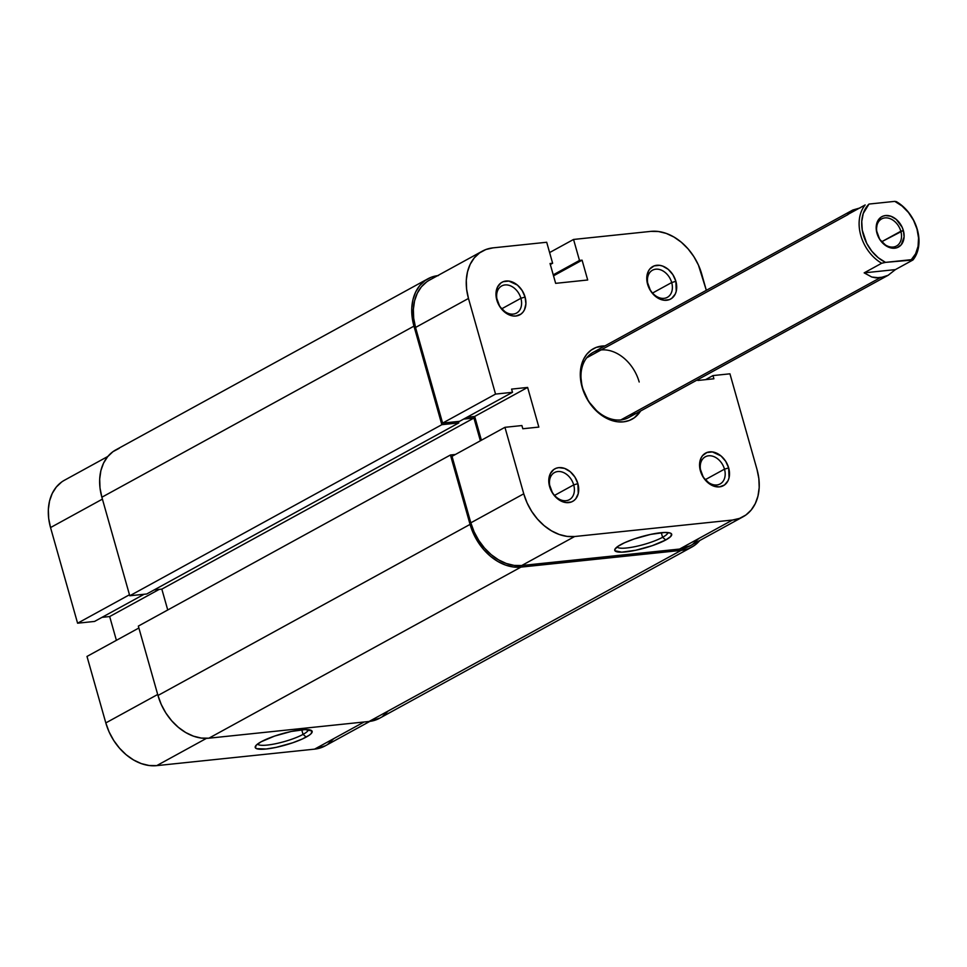 <?xml version="1.0" encoding="UTF-8"?>
<svg xmlns="http://www.w3.org/2000/svg" width="967" height="967" viewBox="0 0 967 967"><rect width="100%" height="100%" fill="white"/><g stroke="black" fill="none" stroke-linecap="round" stroke-linejoin="round"><path stroke-width="1.45" d="M724.488 469.152A15.46 11.435 61.3 0 0 708.581 455.795A15.46 11.435 61.3 0 0 700.93 471.606L700.398 470.856A18.554 13.719 -118.7 0 1 709.585 451.879A18.554 13.719 -118.7 0 1 728.671 467.907L724.488 469.152L705.342 479.644L724.488 469.152A15.46 11.435 -118.7 0 1 720.149 483.935A15.46 11.435 -118.7 0 1 700.93 471.606A15.46 11.435 -118.7 0 1 705.281 456.823A15.46 11.435 -118.7 0 1 724.488 469.152L728.671 467.907L725.697 461.319L721.031 455.965L712.437 451.927L706.925 452.508L702.562 455.65L701.039 458.056L699.576 464.051L699.709 467.412L703.372 477.432L710.793 484.745L713.694 486.111L719.484 486.872L724.525 484.975L728.03 480.708L729.045 477.867L728.671 467.907A18.554 13.719 -118.7 0 1 719.484 486.872A18.554 13.719 -118.7 0 1 700.398 470.856L700.93 471.606A15.46 11.435 61.3 0 0 716.837 484.963A15.46 11.435 61.3 0 0 724.488 469.152M573.697 484.89A15.46 11.435 61.3 0 0 557.802 471.545A15.46 11.435 61.3 0 0 550.138 487.356L549.607 486.594A18.554 13.719 -118.7 0 1 558.793 467.629A18.554 13.719 -118.7 0 1 577.879 483.645L573.697 484.89L554.55 495.394L573.697 484.89A15.46 11.435 -118.7 0 1 569.358 499.685A15.46 11.435 -118.7 0 1 550.138 487.356A15.46 11.435 -118.7 0 1 554.49 472.561A15.46 11.435 -118.7 0 1 573.697 484.89L577.879 483.645L574.918 477.069L570.24 471.703L564.583 468.391L558.793 467.629L556.134 468.258L553.765 469.527L550.247 473.794L548.918 483.162L552.58 493.182L557.246 498.537L565.84 502.574L571.364 501.994L573.733 500.725L575.716 498.851L578.254 493.617L577.879 483.645A18.554 13.719 -118.7 0 1 568.693 502.61A18.554 13.719 -118.7 0 1 549.607 486.594L550.138 487.356A15.46 11.435 61.3 0 0 566.046 500.701A15.46 11.435 61.3 0 0 573.697 484.89M671.69 282.545A15.46 11.435 61.3 0 0 655.783 269.201A15.46 11.435 61.3 0 0 648.132 284.999L647.6 284.25A18.554 13.719 -118.7 0 1 656.786 265.284A18.554 13.719 -118.7 0 1 675.873 281.3L671.69 282.545L652.532 293.049L671.69 282.545A15.46 11.435 -118.7 0 1 667.339 297.328A15.46 11.435 -118.7 0 1 648.132 284.999A15.46 11.435 -118.7 0 1 652.471 270.216A15.46 11.435 -118.7 0 1 671.69 282.545L675.873 281.3L672.899 274.713L668.233 269.358L662.564 266.046L659.639 265.333L654.115 265.901L649.764 269.044L648.241 271.449L646.899 280.805L650.561 290.837L655.239 296.192L663.833 300.217L669.345 299.649L671.714 298.368L675.232 294.101L676.235 291.272L675.873 281.3A18.554 13.719 -118.7 0 1 666.686 300.266A18.554 13.719 -118.7 0 1 647.6 284.25L648.132 284.999A15.46 11.435 61.3 0 0 664.039 298.356A15.46 11.435 61.3 0 0 671.69 282.545M520.899 298.283A15.46 11.435 61.3 0 0 504.992 284.939A15.46 11.435 61.3 0 0 497.34 300.749L496.808 300A18.554 13.719 -118.7 0 1 505.995 281.022A18.554 13.719 -118.7 0 1 525.081 297.038L520.899 298.283L501.74 308.787L520.899 298.283A15.46 11.435 -118.7 0 1 516.547 313.078A15.46 11.435 -118.7 0 1 497.34 300.749A15.46 11.435 -118.7 0 1 501.68 285.966A15.46 11.435 -118.7 0 1 520.899 298.283L525.081 297.038L522.107 290.463L517.442 285.108L508.847 281.071L503.336 281.651L500.954 282.92L497.449 287.187L496.107 296.555L499.782 306.575L507.204 313.888L513.042 315.967L515.894 316.016L520.923 314.118L522.917 312.244L524.44 309.851L525.903 303.843L525.081 297.038A18.554 13.719 -118.7 0 1 515.894 316.016A18.554 13.719 -118.7 0 1 496.808 300L497.34 300.749A15.46 11.435 61.3 0 0 513.247 314.094A15.46 11.435 61.3 0 0 520.899 298.283M662.588 537.289A26.484 5.282 164.2 0 0 667.931 532.563A26.484 5.282 -15.8 0 1 662.588 537.289L661.283 532.684L662.588 537.289A26.484 5.282 -15.8 0 1 635.694 546.512A26.484 5.282 -15.8 0 1 617.079 546.959A26.484 5.282 164.2 0 0 635.694 546.512A26.484 5.282 164.2 0 0 662.588 537.289L665.767 539.961L662.588 537.289M620.693 544.663A29.578 5.899 -15.8 0 1 648.857 534.787A29.578 5.899 -15.8 0 1 670.772 533.276A29.578 5.899 -15.8 0 1 665.767 539.961L652.266 545.678L635.718 550.259L621.708 552.157L614.939 550.743L614.782 549.594L617.72 546.488L624.525 542.753L634.183 538.957L650.731 534.376L664.752 532.466L670.264 533.047L671.509 533.881L670.735 536.48L665.767 539.961A29.578 5.899 -15.8 0 1 632.019 550.985A29.578 5.899 -15.8 0 1 615.036 549.038A29.578 5.899 -15.8 0 1 620.693 544.663M639.187 382.001A37.109 27.451 61.3 0 0 601.015 349.957A37.109 27.451 61.3 0 0 582.642 387.9L582.11 387.151A40.203 29.735 -118.7 0 1 604.931 345.908L596.24 347.395L591.115 350.151L586.8 354.212L583.5 359.41L581.312 365.55L580.333 372.392L582.11 387.151L588.552 401.414L598.67 413.018L604.641 417.236L610.926 420.186L617.284 421.745L623.461 421.854L629.239 420.5L634.376 417.744L640.601 410.987A40.203 29.735 -118.7 0 1 609.476 419.642A40.203 29.735 -118.7 0 1 582.11 387.151L582.642 387.9A37.109 27.451 -118.7 0 1 593.073 352.411A37.109 27.451 -118.7 0 1 639.187 382.001M495.539 394.089L468.475 298.452L415.544 327.462L442.608 423.099L495.539 394.089L468.475 298.452L466.626 289.278L466.287 280.297L467.496 271.872L470.18 264.305L474.253 257.911L479.547 252.919L485.869 249.522L492.977 247.866L546.693 242.258L552.628 263.242L550.042 263.52L555.65 283.343L587.694 279.995L582.086 260.171L579.487 260.437L573.552 239.453L549.607 252.568L573.552 239.453L650.827 231.379L573.552 239.453L579.487 260.437L582.086 260.171L553.523 275.825L582.086 260.171L587.694 279.995L555.65 283.343L550.042 263.52L552.628 263.242L550.32 264.511L552.628 263.242L546.693 242.258L492.977 247.866A49.474 36.589 -118.7 0 0 482.388 251.13L429.457 280.14A49.474 36.589 61.3 0 0 415.544 327.462L442.608 423.099L459.567 421.322L512.498 392.312L495.539 394.089L512.498 392.312L511.591 389.109L512.498 392.312L459.567 421.322L442.608 423.099L495.539 394.089M743.091 516.765L690.16 545.787A49.474 36.589 61.3 0 1 679.583 549.051L732.515 520.028L574.652 536.516L521.721 565.526L679.583 549.051L732.515 520.028A49.474 36.589 -118.7 0 0 743.091 516.765A49.474 36.589 -118.7 0 0 757.004 469.442L729.94 373.818L757.004 469.442L758.853 478.629L759.192 487.598L757.983 496.023L755.3 503.589L751.226 509.984L745.932 514.976L739.61 518.372L732.515 520.028L574.652 536.516L567.049 536.383L559.216 534.473L551.48 530.835L544.131 525.637L537.434 519.049L531.669 511.35L527.051 502.828L523.751 493.799L504.943 427.317L521.902 425.553L522.809 428.756L538.837 427.088L527.619 387.429L511.591 389.109L527.619 387.429L474.688 416.451L481.409 440.227L474.688 416.451L467.013 417.248L474.688 416.451L527.619 387.429L538.837 427.088L522.809 428.756L521.902 425.553L504.943 427.317L452.012 456.339L470.82 522.821L474.12 531.838L478.75 540.372L484.515 548.071L491.2 554.647L498.561 559.857L506.297 563.483L514.118 565.405L521.721 565.526L679.583 549.051L690.317 545.702M426.616 281.941L421.322 286.921L417.248 293.327L414.565 300.882L413.368 309.307L413.695 318.288L415.544 327.462L468.475 298.452A49.474 36.589 -118.7 0 1 482.388 251.13M693.001 543.986L698.295 538.994M697.654 379.717L697.872 380.466L713.888 378.786L712.981 375.583L729.94 373.818L712.981 375.583L713.888 378.786L697.872 380.466L697.654 379.717M650.827 231.379L658.442 231.512L666.263 233.422L673.999 237.06L681.348 242.258L688.045 248.845L693.81 256.545L698.428 265.067L706.321 290.33L701.728 274.096A49.474 36.589 -118.7 0 0 650.827 231.379M888.298 275.208L628.755 417.49A37.109 27.451 -118.7 0 1 582.642 387.9A37.109 27.451 61.3 0 0 606.514 417.285A37.109 27.451 61.3 0 0 635.089 412.111M452.012 456.339L470.82 522.821L523.751 493.799L504.943 427.317L452.012 456.339M553.245 274.833L579.487 260.437L553.245 274.833M705.535 379.668L712.981 375.583L705.535 379.668M523.751 493.799L470.82 522.821A49.474 36.589 61.3 0 0 521.721 565.526L574.652 536.516A49.474 36.589 -118.7 0 1 523.751 493.799M699.89 540.335L694.596 545.328L688.274 548.724L681.167 550.38L369.08 721.467L208.872 738.196L520.959 567.109L681.167 550.38L369.08 721.467A49.474 36.589 61.3 0 0 379.668 718.203L691.756 547.117A49.474 36.589 -118.7 0 1 681.167 550.38L520.959 567.109A49.474 36.589 -118.7 0 1 470.059 524.392L157.972 695.478A49.474 36.589 61.3 0 0 208.872 738.196L520.959 567.109L513.356 566.988L505.523 565.066L497.787 561.44L490.438 556.23L483.742 549.655L477.976 541.955L473.359 533.421L470.059 524.392L157.972 695.478L138.341 626.096L450.429 454.998L470.059 524.392L450.429 454.998L138.341 626.096L157.972 695.478L161.271 704.508L165.889 713.042L171.655 720.741L178.351 727.317L185.7 732.527L193.436 736.153L201.257 738.075L208.872 738.196L369.08 721.467L379.826 718.118M455.397 454.478L450.429 454.998L455.397 454.478M480.369 440.795L473.927 418.034L161.827 589.121L167.738 609.972L161.827 589.121L473.927 418.034L463.628 419.098L473.927 418.034L480.369 440.795M154.164 589.918L161.827 589.121L154.164 589.918M438.45 275.547L431.355 277.203L425.033 280.599L419.738 285.591L415.665 291.986L412.982 299.552L411.773 307.977L412.111 316.958L413.961 326.133L441.846 424.682L458.805 422.905L458.394 421.455L458.805 422.905L146.718 593.992L458.805 422.905L441.846 424.682L129.759 595.769L146.718 593.992L129.759 595.769L101.873 497.219L413.961 326.133L441.846 424.682L129.759 595.769L101.873 497.219L413.961 326.133A49.474 36.589 -118.7 0 1 427.873 278.81A49.474 36.589 -118.7 0 1 437.688 275.631M427.873 278.81L115.786 449.897A49.474 36.589 61.3 0 0 101.873 497.219L100.012 488.045L99.686 479.064L100.882 470.639L103.578 463.072L107.651 456.678L112.946 451.686L119.267 448.289M699.709 540.553A49.474 36.589 -118.7 0 1 691.756 547.117M387.803 711.422L382.509 716.414M257.536 744.058A26.484 5.282 164.2 0 0 276.163 743.611A26.484 5.282 164.2 0 0 303.046 734.388L306.225 737.059A29.578 5.899 -15.8 0 1 272.489 748.083A29.578 5.899 -15.8 0 1 255.493 746.149A29.578 5.899 -15.8 0 1 261.15 741.774L274.652 736.056L291.188 731.475L305.209 729.565L311.966 730.979L311.193 733.578L309.198 735.246L302.393 738.969L292.723 742.777L276.187 747.358L266.227 748.99L256.654 748.676L255.409 747.842L256.182 745.255L261.15 741.774A29.578 5.899 -15.8 0 1 289.314 731.886A29.578 5.899 -15.8 0 1 311.229 730.375A29.578 5.899 -15.8 0 1 306.225 737.059L303.046 734.388A26.484 5.282 -15.8 0 1 276.163 743.611A26.484 5.282 -15.8 0 1 257.536 744.058M301.74 729.783L303.046 734.388L301.74 729.783M129.469 594.765L77.59 623.207L50.538 527.571L102.405 499.129L50.538 527.571L77.59 623.207L94.561 621.43L144.107 594.27L94.561 621.43L77.59 623.207L129.469 594.765M61.61 482.037L56.316 487.03L52.242 493.424L49.547 500.991L48.35 509.416L48.676 518.385L50.538 527.571A49.474 36.589 61.3 0 1 64.451 480.248L107.82 456.46M101.994 617.357L109.67 616.547L116.403 640.323L109.67 616.547L159.217 589.387L109.67 616.547L101.994 617.357M369.853 721.382L325.154 745.883A49.474 36.589 61.3 0 1 314.565 749.147L364.112 721.986L314.565 749.147L156.714 765.634L206.467 738.353L156.714 765.634A49.474 36.589 61.3 0 1 105.814 722.917L157.694 694.475L105.814 722.917L86.994 656.436L105.814 722.917L109.114 731.946L113.731 740.468L119.497 748.168L126.181 754.756L133.543 759.953L141.279 763.592L149.099 765.501L156.714 765.634L314.565 749.147L325.299 745.799M327.982 744.094L333.289 739.102M86.994 656.436L138.873 628.006L86.994 656.436M308.388 729.662A26.484 5.282 -15.8 0 1 303.046 734.388A26.484 5.282 164.2 0 0 308.388 729.662M900.833 231.246A15.46 11.435 61.3 0 0 884.926 217.889A15.46 11.435 61.3 0 0 877.274 233.7L876.96 233.252A17.321 12.813 -118.7 0 1 885.53 215.544A17.321 12.813 -118.7 0 1 903.347 230.497L881.686 241.738L900.833 231.246A15.46 11.435 -118.7 0 1 896.494 246.029A15.46 11.435 -118.7 0 1 877.274 233.7A15.46 11.435 -118.7 0 1 881.626 218.917A15.46 11.435 -118.7 0 1 900.833 231.246L903.347 230.497L902.187 227.33L896.216 219.352L890.933 216.257L885.53 215.544L883.04 216.125L880.828 217.309L877.553 221.298L876.307 230.037L879.728 239.393L886.666 246.21L894.777 248.193L897.255 247.612L901.329 244.687L904.109 236.842L903.347 230.497A17.321 12.813 -118.7 0 1 894.777 248.193A17.321 12.813 -118.7 0 1 876.96 233.252L877.274 233.7A15.46 11.435 61.3 0 0 893.182 247.044A15.46 11.435 61.3 0 0 900.833 231.246M912.933 259.99L895.418 269.6L888.093 275.317L879.97 277.867L620.814 419.932L879.97 277.867L871.763 277.021L864.16 272.863L881.674 263.254A37.109 27.451 -118.7 0 1 865.175 204.944L847.66 214.553L852.809 210.02L860.171 207.893L852.809 210.02L847.66 214.553L865.175 204.944A37.109 27.451 61.3 0 0 881.674 263.254L885.506 262.371L878.254 257.718L871.835 251.227L866.734 243.358L862.274 230.219L861.754 221.467L863.241 213.465L869.007 204.061L894.801 201.366L902.054 206.019L908.46 212.51L913.573 220.379L917.006 229.07L918.541 237.955L918.058 246.404L915.58 253.825L911.301 259.676L885.506 262.371L912.933 259.99L895.418 269.6L864.16 272.863L881.674 263.254L885.506 262.371A35.247 26.073 -118.7 0 1 863.289 234.679A35.247 26.073 -118.7 0 1 869.007 204.061L894.801 201.366A35.247 26.073 -118.7 0 1 917.006 229.07A35.247 26.073 -118.7 0 1 911.301 259.676L912.933 259.99A37.109 27.451 61.3 0 0 896.433 201.68A37.109 27.451 -118.7 0 1 912.933 259.99M586.739 357.79L848.107 214.505M888.31 275.196L884.092 277.009L875.836 277.867L871.763 277.021L864.16 272.863L895.418 269.6L888.093 275.317M896.433 201.68L894.801 201.366L896.433 201.68M593.073 352.411L852.616 210.129"/></g></svg>
